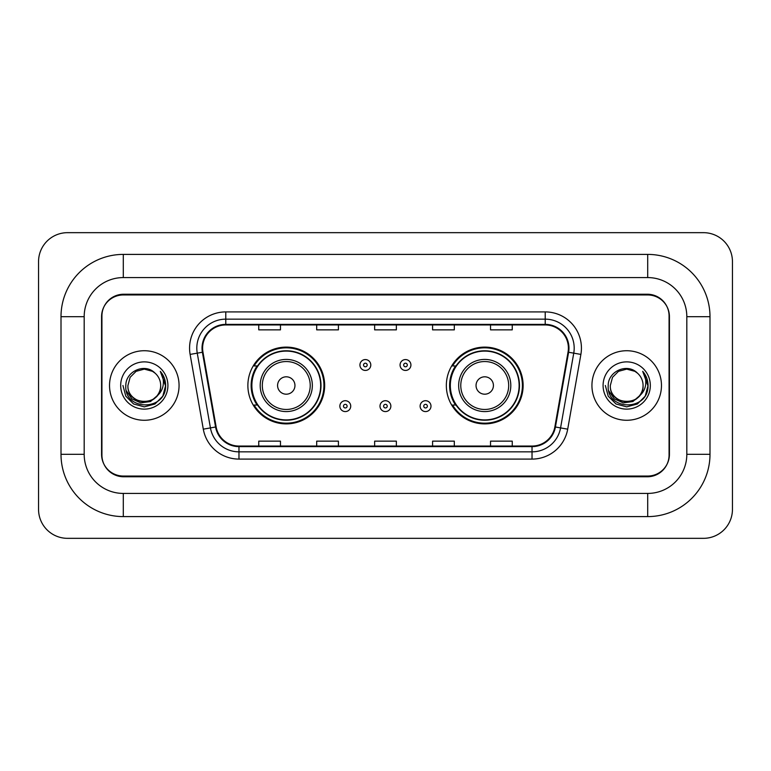 <?xml version="1.0" encoding="UTF-8"?>
<svg xmlns="http://www.w3.org/2000/svg" width="771" height="771" viewBox="0 0 771 771"><rect width="100%" height="100%" fill="white"/><g stroke="black" fill="none" stroke-linecap="round" stroke-linejoin="round"><path stroke-width="1.16" d="M446.342 385.5A38.386 38.386 0 0 0 484.728 423.886A38.386 38.386 0 0 0 523.123 385.5A38.386 38.386 0 0 0 484.728 347.114A38.386 38.386 0 0 0 446.342 385.5M247.876 385.5A38.386 38.386 0 0 0 286.272 423.886A38.386 38.386 0 0 0 324.658 385.5A38.386 38.386 0 0 0 286.272 347.114A38.386 38.386 0 0 0 247.876 385.5M257.09 405.054A35.129 35.129 0 0 1 257.09 365.946M455.545 405.054A35.129 35.129 0 0 1 455.545 365.946M647.707 254.401A62.287 62.287 0 0 1 709.995 316.688A62.287 62.287 0 0 0 647.707 254.401L123.293 254.401A62.287 62.287 0 0 0 61.005 316.688A62.287 62.287 0 0 1 123.293 254.401L123.293 277.579L647.707 277.579L123.293 277.579A39.109 39.109 0 0 0 84.184 316.688L84.184 454.312A39.109 39.109 0 0 0 123.293 493.421L647.707 493.421L123.293 493.421L123.293 516.599L647.707 516.599A62.287 62.287 0 0 0 709.995 454.312L709.995 316.688L686.816 316.688A39.109 39.109 0 0 0 647.707 277.579L647.707 254.401M647.707 294.956L123.293 294.956A21.733 21.733 0 0 0 101.57 316.688L101.57 454.312A21.733 21.733 0 0 0 123.293 476.044L647.707 476.044A21.733 21.733 0 0 0 669.43 454.312L669.43 316.688A21.733 21.733 0 0 0 647.707 294.956M709.995 454.312L686.816 454.312L686.816 316.688L686.816 454.312A39.109 39.109 0 0 1 647.707 493.421L647.707 516.599M732.45 261.639A28.97 28.97 0 0 0 703.48 232.669L67.52 232.669A28.97 28.97 0 0 0 38.55 261.639L38.55 509.361A28.97 28.97 0 0 0 67.52 538.331L703.48 538.331A28.97 28.97 0 0 0 732.45 509.361L732.45 261.639M61.005 454.312L84.184 454.312L84.184 316.688L61.005 316.688L61.005 454.312A62.287 62.287 0 0 0 123.293 516.599M101.926 315.965L101.926 455.035A21.733 21.733 0 0 0 123.659 476.767L647.341 476.767A21.733 21.733 0 0 0 669.074 455.035L669.074 315.965A21.733 21.733 0 0 0 647.341 294.233L123.659 294.233A21.733 21.733 0 0 0 101.926 315.965L101.926 455.035M109.53 385.5A34.772 34.772 0 0 0 144.302 420.272A34.772 34.772 0 0 0 179.065 385.5A34.772 34.772 0 0 0 144.302 350.728A34.772 34.772 0 0 0 109.53 385.5A34.772 34.772 0 0 0 144.302 420.272A34.772 34.772 0 0 0 179.065 385.5A34.772 34.772 0 0 0 144.302 350.728A34.772 34.772 0 0 0 109.53 385.5M591.935 385.5A34.772 34.772 0 0 0 626.698 420.272A34.772 34.772 0 0 0 661.47 385.5A34.772 34.772 0 0 0 626.698 350.728A34.772 34.772 0 0 0 591.935 385.5A34.772 34.772 0 0 0 626.698 420.272A34.772 34.772 0 0 0 661.47 385.5A34.772 34.772 0 0 0 626.698 350.728A34.772 34.772 0 0 0 591.935 385.5M202.609 348.126A23.178 23.178 0 0 1 225.787 324.948L545.213 324.948A23.178 23.178 0 0 1 568.034 352.154L554.86 426.903A23.178 23.178 0 0 1 532.029 446.052L238.971 446.052A23.178 23.178 0 0 1 216.14 426.903L202.966 352.154A23.178 23.178 0 0 1 202.609 348.126M202.031 348.126A23.756 23.756 0 0 0 202.387 352.251L215.572 426.999A23.756 23.756 0 0 0 238.971 446.631L532.029 446.631A23.756 23.756 0 0 0 555.428 426.999L568.612 352.251A23.756 23.756 0 0 0 545.213 324.369L225.787 324.369A23.756 23.756 0 0 0 202.031 348.126M190.119 354.409A36.218 36.218 0 0 1 225.787 311.908L545.213 311.908A36.218 36.218 0 0 1 580.881 354.409L567.697 429.168A36.218 36.218 0 0 1 532.029 459.092L238.971 459.092A36.218 36.218 0 0 1 203.303 429.168L190.119 354.409L197.251 353.157A28.97 28.97 0 0 1 225.787 319.155L545.213 319.155A28.97 28.97 0 0 1 573.749 353.157L560.565 427.905A28.97 28.97 0 0 1 532.029 451.845L238.971 451.845A28.97 28.97 0 0 1 210.435 427.905L197.251 353.157A28.97 28.97 0 0 1 196.817 348.126M669.074 455.035L669.074 315.965M374.639 324.948L374.639 329.853L396.361 329.853L396.361 324.948M316.688 324.948L316.688 329.853L338.421 329.853L338.421 324.948M258.748 324.948L258.748 329.853L280.471 329.853L280.471 324.948M432.579 324.948L432.579 329.853L454.312 329.853L454.312 324.948M490.529 324.948L490.529 329.853L512.252 329.853L512.252 324.948M396.361 446.052L396.361 441.147L374.639 441.147L374.639 446.052M338.421 446.052L338.421 441.147L316.688 441.147L316.688 446.052M280.471 446.052L280.471 441.147L258.748 441.147L258.748 446.052M454.312 446.052L454.312 441.147L432.579 441.147L432.579 446.052M512.252 446.052L512.252 441.147L490.529 441.147L490.529 446.052M156.85 396.024C148.157 407.772 127.07 400.255 127.928 385.5C126.926 406.625 161.679 406.625 160.676 385.5C161.679 406.625 126.926 406.625 127.928 385.5L130.116 377.318L136.11 371.323L144.302 369.126L152.485 371.323L155.029 373.125C144.977 362.601 125.634 371.275 125.818 385.5C123.977 410.779 164.955 411.435 165.62 386.724L165.649 385.5C165.592 380.132 163.809 375.41 160.291 371.352C162.96 375.737 163.905 380.45 163.115 385.5C162.353 389.798 160.262 393.306 156.85 396.024A16.374 16.374 0 0 0 160.676 385.5C161.679 406.625 126.926 406.625 127.928 385.5L130.116 377.318L136.11 371.323M160.676 385.5A16.374 16.374 0 0 0 155.029 373.125M157.891 395.147L150.499 401.537L140.814 402.886L131.899 398.858L126.328 390.81M120.681 385.5A23.622 23.622 0 0 0 144.302 409.122A23.622 23.622 0 0 0 167.914 385.5A23.622 23.622 0 0 0 144.302 361.878A23.622 23.622 0 0 0 120.681 385.5M160.291 371.352L165.649 386.117L164.647 379.033L165.649 386.117L164.647 379.033L165.649 386.117L160.455 371.535L165.649 386.117L160.455 371.535L165.649 385.5L162.797 396.178L154.981 403.994L144.302 406.857L133.624 403.994L125.808 396.178L122.946 385.5M160.455 371.535L165.649 386.136M294.956 385.5A8.693 8.693 0 0 0 286.272 376.807A8.693 8.693 0 0 0 277.579 385.5A8.693 8.693 0 0 0 286.272 394.193A8.693 8.693 0 0 0 294.956 385.5M312.342 385.5A26.079 26.079 0 0 0 286.272 359.421A26.079 26.079 0 0 0 260.193 385.5A26.079 26.079 0 0 0 286.272 411.579A26.079 26.079 0 0 0 312.342 385.5A26.079 26.079 0 0 1 286.272 411.579A26.079 26.079 0 0 1 260.193 385.5M320.669 385.5A34.406 34.406 0 0 0 286.272 351.094A34.406 34.406 0 0 0 251.866 385.5A34.406 34.406 0 0 0 286.272 419.906A34.406 34.406 0 0 0 320.669 385.5M323.936 385.5A37.663 37.663 0 0 1 254.083 405.054L257.572 405.054A34.734 34.734 0 0 0 309.248 411.541A34.734 34.734 0 0 0 309.248 359.459A34.734 34.734 0 0 0 257.572 365.946L254.083 365.946A37.663 37.663 0 0 1 323.936 385.5M493.421 385.5A8.693 8.693 0 0 0 484.728 376.807A8.693 8.693 0 0 0 476.044 385.5A8.693 8.693 0 0 0 484.728 394.193A8.693 8.693 0 0 0 493.421 385.5M510.807 385.5A26.079 26.079 0 0 0 484.728 359.421A26.079 26.079 0 0 0 458.658 385.5A26.079 26.079 0 0 0 484.728 411.579A26.079 26.079 0 0 0 510.807 385.5A26.079 26.079 0 0 1 484.728 411.579A26.079 26.079 0 0 1 458.658 385.5M519.134 385.5A34.406 34.406 0 0 0 484.728 351.094A34.406 34.406 0 0 0 450.331 385.5A34.406 34.406 0 0 0 484.728 419.906A34.406 34.406 0 0 0 519.134 385.5M522.401 385.5A37.663 37.663 0 0 1 452.538 405.054L456.037 405.054A34.734 34.734 0 0 0 507.713 411.541A34.734 34.734 0 0 0 507.713 359.459A34.734 34.734 0 0 0 456.037 365.946L452.538 365.946A37.663 37.663 0 0 1 522.401 385.5M643.072 385.5C644.074 406.625 609.321 406.625 610.324 385.5L612.521 377.318L618.515 371.323L626.698 369.126L634.89 371.323L637.424 373.125C627.372 362.601 608.03 371.275 608.213 385.5C606.372 410.779 647.351 411.435 648.016 386.724L648.054 385.5C647.987 380.132 646.204 375.41 642.696 371.352C645.366 375.737 646.3 380.45 645.52 385.5C644.749 389.798 642.657 393.306 639.246 396.024A16.374 16.374 0 0 0 643.072 385.5C644.074 406.625 609.321 406.625 610.324 385.5L612.521 377.318L618.515 371.323L626.698 369.126L634.89 371.323L637.424 373.125A16.374 16.374 0 0 1 643.072 385.5C644.074 406.625 609.321 406.625 610.324 385.5C609.476 400.255 630.553 407.772 639.246 396.024M640.287 395.147L632.895 401.537L623.209 402.886L614.294 398.858L608.724 390.81M603.086 385.5A23.622 23.622 0 0 0 626.698 409.122A23.622 23.622 0 0 0 650.319 385.5A23.622 23.622 0 0 0 626.698 361.878A23.622 23.622 0 0 0 603.086 385.5M642.696 371.352L648.045 386.117L647.052 379.033L648.054 385.5M605.351 385.5L608.203 396.178L616.019 403.994L626.698 406.857L637.376 403.994L645.192 396.178L648.054 385.5L642.85 371.535L648.045 386.117L643.004 371.718M642.85 371.535L648.045 386.136M370.793 365.001A5.436 5.436 0 0 1 365.367 370.437A5.436 5.436 0 0 1 359.932 365.001A5.436 5.436 0 0 1 365.367 359.565A5.436 5.436 0 0 1 370.793 365.001A5.436 5.436 0 0 0 365.367 359.565A5.436 5.436 0 0 0 359.932 365.001M410.924 365.001A5.436 5.436 0 0 1 405.488 370.437A5.436 5.436 0 0 1 400.062 365.001A5.436 5.436 0 0 1 405.488 359.565A5.436 5.436 0 0 1 410.924 365.001A5.436 5.436 0 0 0 405.488 359.565A5.436 5.436 0 0 0 400.062 365.001M339.866 406.144A5.436 5.436 0 0 1 345.302 400.708A5.436 5.436 0 0 1 350.728 406.144A5.436 5.436 0 0 1 345.302 411.579A5.436 5.436 0 0 1 339.866 406.144A5.436 5.436 0 0 0 345.302 411.579A5.436 5.436 0 0 0 350.728 406.144M379.997 406.144A5.436 5.436 0 0 1 385.423 400.708A5.436 5.436 0 0 1 390.858 406.144A5.436 5.436 0 0 1 385.423 411.579A5.436 5.436 0 0 1 379.997 406.144A5.436 5.436 0 0 0 385.423 411.579A5.436 5.436 0 0 0 390.858 406.144M420.118 406.144A5.436 5.436 0 0 1 425.553 400.708A5.436 5.436 0 0 1 430.989 406.144A5.436 5.436 0 0 1 425.553 411.579A5.436 5.436 0 0 1 420.118 406.144A5.436 5.436 0 0 0 425.553 411.579A5.436 5.436 0 0 0 430.989 406.144M545.213 311.908L545.213 324.369M197.251 353.157L202.387 352.251M238.971 459.092L238.971 446.631M532.029 446.631L532.029 459.092M555.428 426.999L567.697 429.168M203.303 429.168L215.572 426.999M568.612 352.251L580.881 354.409M225.787 311.908L225.787 324.369M310.221 385.5A23.959 23.959 0 0 0 286.272 361.541A23.959 23.959 0 0 0 262.313 385.5A23.959 23.959 0 0 0 286.272 409.459A23.959 23.959 0 0 0 310.221 385.5M508.687 385.5A23.959 23.959 0 0 0 484.728 361.541A23.959 23.959 0 0 0 460.779 385.5A23.959 23.959 0 0 0 484.728 409.459A23.959 23.959 0 0 0 508.687 385.5M363.555 365.001A1.812 1.812 0 0 0 365.367 366.813A1.812 1.812 0 0 0 367.179 365.001A1.812 1.812 0 0 0 365.367 363.189A1.812 1.812 0 0 0 363.555 365.001M403.676 365.001A1.812 1.812 0 0 0 405.488 366.813A1.812 1.812 0 0 0 407.3 365.001A1.812 1.812 0 0 0 405.488 363.189A1.812 1.812 0 0 0 403.676 365.001M347.114 406.144A1.812 1.812 0 0 0 345.302 404.332A1.812 1.812 0 0 0 343.49 406.144A1.812 1.812 0 0 0 345.302 407.955A1.812 1.812 0 0 0 347.114 406.144M387.235 406.144A1.812 1.812 0 0 0 385.423 404.332A1.812 1.812 0 0 0 383.621 406.144A1.812 1.812 0 0 0 385.423 407.955A1.812 1.812 0 0 0 387.235 406.144M427.365 406.144A1.812 1.812 0 0 0 425.553 404.332A1.812 1.812 0 0 0 423.742 406.144A1.812 1.812 0 0 0 425.553 407.955A1.812 1.812 0 0 0 427.365 406.144"/></g></svg>
